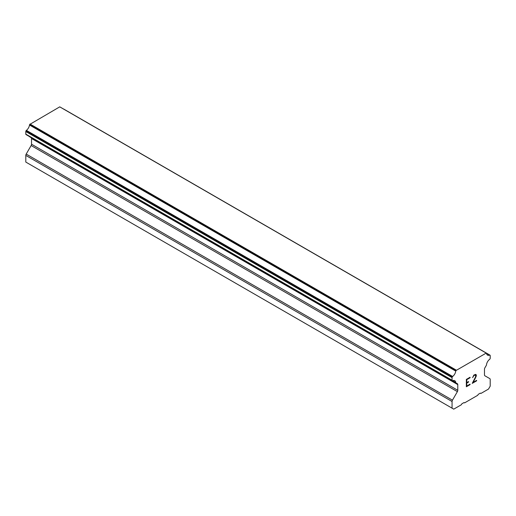 <?xml version="1.0" encoding="UTF-8"?>
<svg xmlns="http://www.w3.org/2000/svg" width="516" height="516" viewBox="0 0 516 516"><rect width="100%" height="100%" fill="white"/><g stroke="black" fill="none" stroke-linecap="round" stroke-linejoin="round"><path stroke-width="0.77" d="M466.78 382.601L468.567 381.569L468.567 382.059L466.78 383.091L466.78 386.033L470.057 384.143L470.057 384.633L466.354 386.768L466.354 379.408L470.057 377.273L470.057 377.764L466.78 379.653L466.78 382.601L466.767 379.647L470.044 377.757L470.044 377.28M466.78 383.091L468.554 382.053L468.554 381.576M466.78 386.033L466.767 383.085M470.057 384.633L470.044 384.149M466.354 386.755L470.044 384.626M472.604 377.654L473.849 375.08L475.694 374.371L476.313 375.093L475.997 374.545M476.313 375.093L476.313 375.822L476.3 375.087M476.313 375.822L476.004 376.699L476.3 375.816M476.004 376.699L475.107 378.609L475.997 376.693M475.107 378.609L473.127 382.369L475.094 378.602M473.127 382.369L476.61 380.363L476.61 380.853L476.597 380.369M473.037 377.015L473.869 375.545L473.037 377.015M473.882 375.551L475.591 374.88L473.882 375.551M475.597 374.887L475.591 376.861L472.224 383.382L476.61 380.853M472.237 383.362L476.597 380.847M452.648 380.679A5.237 3.025 -60 0 1 454.719 380.685A5.237 3.025 -60 0 1 455.757 382.472L452.648 380.679A0.955 0.548 -60 0 1 452.274 380.673L452.261 380.666A0.955 0.548 -60 0 1 452.061 380.228L452.061 377.622A0.955 0.548 -60 0 1 452.261 376.957L452.287 376.906A0.955 0.548 -60 0 1 452.661 376.467A5.237 3.025 -60 0 0 455.757 371.107A0.955 0.548 -60 0 1 456.041 370.507L486.22 353.086A0.955 0.548 -60 0 1 486.336 353.125A0.955 0.548 -60 0 1 486.504 353.357A5.237 3.025 -60 0 0 487.543 355.131A5.237 3.025 -60 0 0 489.6 355.143A0.955 0.548 -60 0 1 489.974 355.143L490 355.163A0.955 0.548 -60 0 1 490.2 355.601L490.2 358.207A0.955 0.548 -60 0 1 490 358.872L489.987 358.897A0.955 0.548 -60 0 1 489.613 359.336A5.237 3.025 -60 0 0 486.504 364.722A0.955 0.548 -60 0 1 486.214 365.541L484.872 367.869A1.903 1.097 -60 0 0 484.479 369.192L484.479 374.893A1.903 1.097 -60 0 0 484.872 375.771L489.807 378.615A1.903 1.097 -60 0 1 490.2 379.486L490.2 386.149L488.517 389.064L480.944 393.437L480.383 393.115L478.255 394.34L477.693 395.314L464.568 402.893L464.007 402.57L461.878 403.796L461.317 404.77L453.745 409.143L452.061 408.169L452.061 401.506A1.903 1.097 -60 0 1 452.455 400.177L457.389 391.638L31.128 145.538L26.193 154.078A1.903 1.097 120 0 0 25.8 155.406L25.8 162.069L453.745 409.143M457.389 391.638A1.903 1.097 -60 0 0 457.782 390.309L457.782 384.607A1.903 1.097 -60 0 0 457.389 383.736L456.041 382.962A0.955 0.548 -60 0 1 455.957 382.924A0.955 0.548 -60 0 1 455.757 382.472M31.231 137.714A1.903 1.097 -60 0 1 31.521 138.507L31.521 144.209A1.903 1.097 -60 0 1 31.128 145.538M29.528 136.605A0.955 0.548 120 0 0 29.696 136.824A0.955 0.548 120 0 0 29.786 136.863L455.886 382.866M452.274 380.673L26 134.566A0.955 0.548 120 0 1 25.8 134.128L25.8 131.522A0.955 0.548 120 0 1 26 130.858L26.026 130.806A0.955 0.548 120 0 1 26.4 130.374A5.237 3.025 -60 0 0 29.496 125.007A0.955 0.548 120 0 1 29.78 124.408L59.733 106.857L485.995 352.957M63.713 109.05L489.974 355.143L63.713 109.05A0.955 0.548 120 0 0 63.494 109.005M456.267 370.12L30.005 124.021M456.041 370.507L29.78 124.408M455.757 371.107L29.496 125.007M457.389 383.736L456.041 382.962L457.389 383.736M452.061 408.169L25.8 162.069M489.6 355.143L486.504 353.357M452.661 376.467L26.4 130.374M452.287 376.906L26.026 130.806M452.261 376.957L26 130.858M452.061 377.622L25.8 131.522M452.061 380.228L25.8 134.128M457.782 384.607L31.521 138.507M457.782 390.309L31.521 144.209M452.455 400.177L26.193 154.078M452.061 401.506L25.8 155.406M486.336 353.125L60.075 107.025M455.957 382.924L29.696 136.824"/></g></svg>

